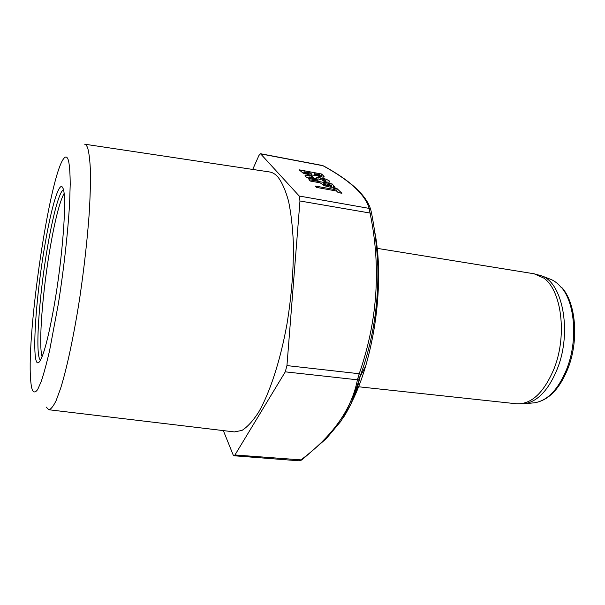 <?xml version="1.0" encoding="UTF-8"?>
<svg xmlns="http://www.w3.org/2000/svg" width="605" height="605" viewBox="0 0 605 605"><rect width="100%" height="100%" fill="white"/><g stroke="black" fill="none" stroke-linecap="round" stroke-linejoin="round"><path stroke-width="0.91" d="M370.873 209.943L369.458 206.002M343.587 417.268C351.649 404.306 356.988 391.344 359.612 378.397L360.693 374.737C372.892 340.607 378.609 304.58 377.838 266.631L377.83 266.442C377.233 249.797 375.153 232.086 371.606 213.315L370.736 209.64C366.57 195.513 350.832 180.933 323.524 165.891L323.63 165.944M87.831 148.482C86.923 145.767 85.849 144.338 84.602 144.179L269.422 171.941C272.416 172.357 275.237 174.021 277.892 176.94C282.059 182.43 285.605 190.477 288.532 201.072C291.028 213.051 292.631 227.049 293.357 243.051C293.72 268.741 291.587 295.769 286.959 324.151C280.312 360.898 269.792 392.932 258.539 412.338C252.898 421.004 247.377 427.024 241.985 430.412L234.377 431.917L48.808 409.744C50.926 409.328 53.376 406.25 56.167 400.518L60.681 388.183C67.049 367.704 74.128 334.436 79.928 296.669C84.186 267.531 87.271 239.973 89.169 213.996C90.145 197.858 90.576 183.837 90.463 171.933C90.054 161.475 89.177 153.655 87.831 148.482M68.637 161.202C67.473 156.771 65.854 155.863 63.79 158.495C49.678 175.624 26.62 332.047 30.628 379.539C30.991 384.636 31.626 388.266 32.526 390.437C33.88 392.698 35.604 392.388 37.692 389.499L41.246 381.407C43.885 373.504 46.683 363.144 49.64 350.34L58.367 303.695C63.873 268.801 68.025 231.412 69.605 203.106L70.21 184.419C70.15 174.066 69.62 166.33 68.637 161.202M53.55 309.132C62.67 258.948 67.261 196.088 62.98 188.299C59.57 179.163 51.357 206.797 44.921 244.942C34.893 301.895 30.81 373.822 39.643 361.48C43.575 355.71 48.211 338.255 53.55 309.132M562.468 288.207L561.024 287.277C557.931 283.533 554.52 280.894 550.792 279.366L540.802 275.547M46.222 407.074L48.808 409.744M223.336 430.594L233.137 454.877L233.953 455.762L234.952 454.968L285.28 371.841L286.944 365.594L299.959 200.989L299.21 196.02L260.498 153.723L258.94 155.455L252.716 169.43M233.953 455.762L299.278 460.829L300.677 460.087C332.773 436.054 351.687 409.29 357.426 379.804L359.211 373.739C376.544 324.068 381.868 270.322 370.101 213.27L369.095 208.385C365.465 194.833 350.106 180.608 323.01 165.732L260.808 153.912M321.739 174.036L299.173 169.816L302.954 173.053L310.1 175.049L314.645 175.185L322.873 177.152L324.333 176.955L321.739 174.036L320.99 176.925M313.382 177.378L312.059 176.07L305.759 175.306L305.049 175.594L305.487 176.577L308.883 178.452L317.36 180.29L321.633 179.05L322.949 179.209L325.732 180.252L322.442 180.214L324.462 181.666C327.698 182.256 329.475 182.317 329.785 181.855L329.354 180.956L326.171 179.178L318.328 177.431L314.94 178.49L312.467 178.46L308.981 176.917L313.382 177.378M332.13 183.95L308.936 179.685L310.274 181.039L320.151 182.846L324.499 185.72L330.194 187.142L335.109 187.278L332.13 183.95L331.238 187.323M333.514 188.094L335.102 189.622L315.182 186.007L316.574 187.406L336.562 191.036L338.18 192.594L341.885 193.26L337.174 188.76L333.514 188.094M310.804 173.022L311.393 173.99L308.875 173.771L306.009 173.083L304.012 171.752L310.804 173.022M319.546 174.648L320.174 175.48L318.427 175.412L315.886 174.754L314.366 173.68L319.546 174.648M329.922 184.638L330.92 185.864L328.681 185.75L325.997 185.077L323.804 183.519L329.922 184.638M304.012 171.752L303.612 173.332M314.366 173.68L313.904 175.442M312.059 176.07L311.794 177.091M323.804 183.519L323.35 185.259M335.102 189.622L334.807 190.719M337.174 188.76L336.569 191.036M374.503 230.656C376.923 242.181 378.291 255.302 378.594 270.012L378.594 270.012C378.98 302.371 374.737 334.157 365.881 365.375L365.601 366.32C361.684 379.516 357.23 391.133 352.239 401.183M63.457 189.872C59.517 191.074 53.089 214.767 47.84 245.207L47.674 246.19C39.083 295.142 34.75 356.837 40.512 360.088M64.062 193.539C59.766 201.548 55.244 219.018 50.487 245.955L50.321 246.923C42.69 290.355 38.349 344.563 42.07 356.716M561.478 287.451C574.682 302.636 577.843 338.845 567.649 366.622L567.195 367.885C558.748 388.955 547.896 400.578 534.639 402.771L533.64 402.87M557.825 367.553C571.959 331.018 562.453 282.618 541.694 275.888L534.079 273.778L543.706 278.035C561.236 289.924 567.278 334.157 554.611 367.28L554.271 368.203C544.084 392.622 531.515 404.48 516.557 403.785L524.459 403.762C537.769 401.584 548.78 389.817 557.485 368.468L557.825 367.553M523.506 403.86L534.639 402.771C549.045 400.306 560.427 388.16 568.768 366.343C578.781 338.944 575.756 303.544 562.295 287.995M299.278 460.829L301.797 459.951L234.952 454.968M285.28 371.841L357.426 379.804L359.612 378.405L351.142 403.611L340.918 421.224L326.36 438.542L301.948 459.838M359.612 378.405L360.058 376.726M360.693 374.737L359.211 373.739L286.944 365.594M358.326 377.157L360.043 376.779M299.959 200.989L371.606 213.315M377.83 266.442C377.074 248.579 375.002 230.86 371.591 213.293L370.736 209.64L369.095 208.385L299.21 196.02M323.577 175.783L323.214 177.167M304.481 172.221L304.141 173.537M306.009 173.083L305.767 174.051M308.875 173.771L308.618 174.754M311.393 173.99L311.076 175.216M314.744 174.058L314.418 175.321M315.886 174.754L315.666 175.586M318.427 175.412L318.177 176.357M320.037 175.556L319.735 176.698M309.125 177.242L308.822 178.43M310.327 177.893L310.085 178.861M312.467 178.46L312.21 179.451M314.94 178.49L314.562 179.935M315.81 178.029L315.288 180.056M316.733 177.62L316.067 180.169M318.328 177.431L317.58 180.29M320.968 177.779L320.544 179.382M326.171 179.178L325.845 180.419M329.354 180.956L329.037 182.143M305.759 175.306L305.449 176.539M311.393 175.949L311.129 176.985M333.65 185.402L333.083 187.55M324.257 183.958L323.856 185.478M325.997 185.077L325.724 186.113M328.681 185.75L328.409 186.786M330.67 185.962L330.353 187.172M377.838 266.631L378.594 270.012C378.987 302.371 374.752 334.157 365.881 365.375L365.836 365.526M365.624 366.244L360.073 376.696M375.1 248.02L376.953 248.315M377.263 248.368L534.079 273.778M358.614 386.769L516.557 403.785M260.498 153.723L322.48 165.505M311.144 175.231L311.484 173.93M319.856 176.72L320.174 175.48M308.618 178.354L308.966 176.993M325.482 181.848L325.838 180.502M330.564 187.21L330.92 185.864"/></g></svg>
